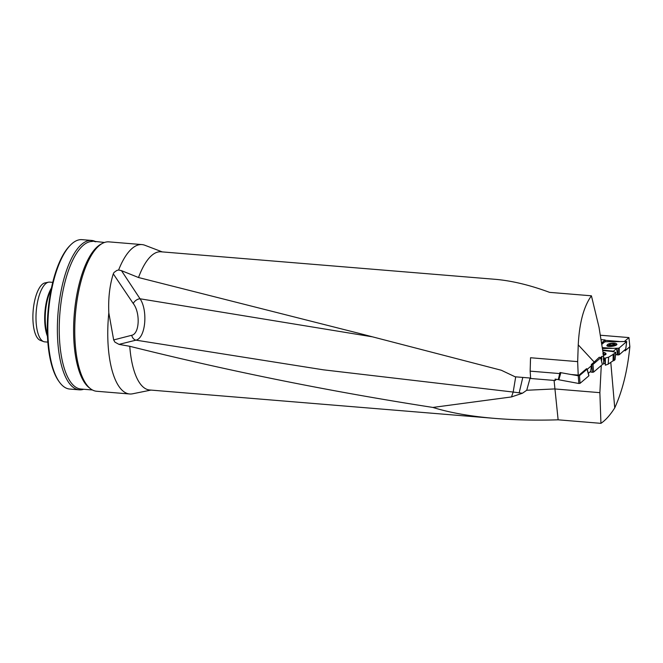 <?xml version="1.0" encoding="UTF-8"?>
<svg xmlns="http://www.w3.org/2000/svg" width="663" height="663" viewBox="0 0 663 663"><rect width="100%" height="100%" fill="white"/><g stroke="black" fill="none" stroke-linecap="round" stroke-linejoin="round"><path stroke-width="0.99" d="M530.11 378.026L526.72 390.267L522.419 393.234L511.488 396.938L432.889 407.438C329.809 391.427 228.768 371.048 129.757 346.293L119.008 344.379L114.923 342.141L113.663 339.928L108.823 312.87C108.168 298.391 109.66 285.38 113.282 273.844L114.019 272.468L116.804 270.463L118.619 269.998L121.47 270.653L138.509 277.524L359.172 333.381L501.311 370.252L515.11 376.791L530.607 378.067M559.647 373.567L530.151 371.139L530.342 364.642A69.325 25.409 -85.3 0 1 530.516 358.724L530.541 357.747L577.647 361.625L578.211 375.101L571.017 374.504L559.97 372.523L558.528 378.581M530.541 357.747L577.647 361.625M138.509 277.524A69.325 25.409 -85.3 0 1 160.96 251.791L495.228 279.314C511.77 280.731 529.886 285.082 549.577 292.358L591.421 295.806C583.763 306.463 579.371 322.823 578.244 344.868L577.672 361.608M578.244 344.868L594.197 362.073L591.338 364.534L591.421 365.736L587.236 369.341M572.525 374.761L579.462 375.664L587.07 369.158L586.573 368.686L578.31 375.739L578.211 375.101M619.134 341.478L605.07 340.318L605.211 341.445L601.739 344.412L604.548 342.009L605.725 341.727L626.717 341.511L619.234 347.951L619.267 354.722L617.551 355.02L617.518 353.644L615.496 355.393M624.546 341.379L628.938 337.583L600.28 335.221M591.421 295.806L599.02 327.29L603.612 356.188L603.355 359.686M628.938 337.583L629.85 346.732L625.093 350.835L625.151 349.691M610.789 362.363L614.734 407.894C622.474 390.88 627.513 370.493 629.85 346.732M432.889 407.438C449.738 412.701 470.465 416.364 495.07 418.419C514.77 420.027 535.787 420.499 558.13 419.82L600.935 423.342L599.874 392.662L601.283 365.495M600.935 423.342C605.601 420.209 610.2 415.055 614.734 407.894M603.479 357.813L604.258 357.863L605.46 365.156M605.344 362.835L603.413 364.095L603.744 359.86M603.612 356.188L601.797 356.387L601.556 361.062M554.069 380.421L558.13 419.82M599.874 392.662L554.641 388.932L526.72 390.267M495.07 418.419L149.581 389.977A69.325 25.409 -85.3 0 1 129.757 346.293M522.419 393.234L513.179 392.048L515.706 376.841M522.792 377.429L519.187 392.794M511.488 396.938L513.179 392.048L323.387 369.821L135.965 340.152L119.008 344.379M121.47 270.653L140.05 298.781C148.048 310.392 145.678 338.006 135.965 340.152A5.619 4.724 74 0 1 131.763 335.271C139.76 333.613 140.274 312.356 133.288 303.588L113.282 273.844M150.924 390.093L132.592 393.797A74.952 27.465 -85.3 0 1 129.666 393.979A74.952 27.465 -85.3 0 1 108.823 312.87M118.619 269.998A74.952 27.465 -85.3 0 1 141.965 244.589A74.952 27.465 -85.3 0 1 144.824 245.244L162.294 251.907M129.666 393.979L96.657 391.261A74.952 27.465 -85.3 0 1 90.591 388.791A74.952 27.465 -85.3 0 1 75.433 314.312A74.952 27.465 -85.3 0 1 102.566 243.313A74.952 27.465 -85.3 0 1 108.956 241.871L141.965 244.589M102.566 243.313L101.066 244.108A74.007 27.125 94.7 0 0 74.264 314.221A74.007 27.125 94.7 0 0 89.24 387.764L90.591 388.791M95.257 241.713A74.405 27.274 94.7 0 0 91.37 241.017L104.505 242.467M92.298 241.465A74.007 27.125 94.7 0 0 59.827 314.005A74.007 27.125 94.7 0 0 80.861 389.024L92.414 389.977M95.878 241.763A74.952 27.465 94.7 0 0 91.577 240.437A74.952 27.465 94.7 0 0 58.054 312.886A74.952 27.465 94.7 0 0 79.278 389.836A74.952 27.465 94.7 0 0 83.671 389.256M79.278 389.836L69.723 389.048A74.952 27.465 -85.3 0 1 59.438 382.12L58.775 381.2A74.007 27.125 -85.3 0 1 47.976 312.049A74.007 27.125 -85.3 0 1 69.938 245.6L70.742 244.804A74.952 27.465 -85.3 0 1 82.021 239.658L91.577 240.437M59.438 382.12A74.952 27.465 -85.3 0 1 48.498 312.099A74.952 27.465 -85.3 0 1 70.742 244.804M47.827 342.116L44.744 341.859A29.976 10.989 -85.3 0 1 43.609 341.602L40.252 340.326A28.973 10.616 -85.3 0 1 33.15 310.831A28.973 10.616 -85.3 0 1 44.976 282.902L48.498 282.189A29.976 10.989 -85.3 0 1 49.667 282.115L52.75 282.372M43.609 341.602A29.976 10.989 -85.3 0 1 36.258 311.088A29.976 10.989 -85.3 0 1 48.498 282.189M47.479 336.356A29.976 10.989 -85.3 0 1 51.457 287.991M47.404 334.566A29.694 10.881 -85.3 0 1 51.092 289.756M371.976 336.754L140.05 298.781A5.619 3.356 -35.1 0 0 133.288 303.588M594.197 362.073L599.236 357.266L600.114 357.423L600.661 357.722L602.369 364.559L600.661 357.722M600.603 357.63L601.813 356.487M601.565 343.343L605.054 339.962L601.515 343.02M612.861 348.332L602.244 347.611M602.626 349.989L613.383 351.257L616.499 348.564M600.976 339.622L605.054 339.962M603.429 358.401L604.258 357.863M617.518 353.644L616.54 348.929M613.374 351.257L613.432 351.771L611.916 351.423L612.007 350.942M611.916 351.423L602.708 350.495L611.916 351.423L611.899 350.926M603.131 352.89L603.131 352.89A2.644 0.787 177.6 0 1 603.371 353.669A2.644 0.787 177.6 0 1 603.222 353.752M603.355 354.597A4.5 1.343 -2.4 0 0 605.468 353.362A4.5 1.343 -2.4 0 0 602.99 352.268M602.775 353.967L603.255 353.636M613.731 344.569L614.269 344.221A2.644 0.704 172.8 0 1 614.145 344.312A2.644 0.704 172.8 0 1 612.256 344.909A2.644 0.704 172.8 0 1 609.794 344.951A2.644 0.704 172.8 0 1 609.537 344.884A2.644 0.704 172.8 0 1 609.338 344.312A2.644 0.704 172.8 0 1 611.344 343.625A2.644 0.704 172.8 0 1 613.814 343.583A2.644 0.704 172.8 0 1 614.269 344.221L613.93 343.923M610.291 345.696A4.5 1.193 -7.2 0 0 616.283 343.832A4.5 1.193 -7.2 0 0 611.667 343.202A4.5 1.193 -7.2 0 0 607.358 344.951A4.5 1.193 -7.2 0 0 610.291 345.696M609.745 344.951L609.338 344.312L611.344 343.625L613.814 343.583M613.159 343.766L613.275 344.677M609.919 344.296L610.01 344.992M530.342 364.642L530.516 358.724M530.151 371.139L530.64 378.49L555.113 380.504L556.108 379.277M556.464 379.335L555.113 380.504M591.421 365.736L590.7 371.288L588.305 373.344M558.395 379.626L555.113 379.103L555.088 380.156M571.017 374.504L578.31 375.739M615.015 359.611L615.819 352.385L612.032 351.448M604.341 358.368L608.684 357.108L614.178 353.818L613.955 360.606L615.007 359.694M613.955 360.606L613.068 360.813L613.2 354.025M608.684 357.108L608.203 364.128L613.068 360.813M608.203 364.128L608.609 357.142M605.352 358.351L605.377 365.189L608.128 364.169M614.178 353.818L615.786 352.426M603.479 355.36A5.055 1.508 -2.4 0 0 606.057 353.959A5.055 1.508 -2.4 0 0 605.452 353.246M613.681 353.926L613.499 360.713M591.338 364.534L592.979 364.451L600.587 357.896M592.979 364.451L593.592 372.117L602.369 364.559M593.592 372.117L592.382 372.283L591.769 364.617M590.045 371.852L592.382 372.283M625.723 349.061L619.267 354.722M618.098 355.003L618.057 348.232L602.394 348.523M618.057 348.232L619.234 347.951M607.358 344.926A5.055 1.343 -7.2 0 0 606.877 345.63A5.055 1.343 -7.2 0 0 610.175 346.451A5.055 1.343 -7.2 0 0 616.913 344.37A5.055 1.343 -7.2 0 0 616.275 343.807M588.752 375.49L587.07 369.158M579.462 375.664L580.067 383.33L588.843 375.838M580.067 383.33L578.857 383.496L578.244 375.822M560.873 372.689L558.834 379.783L578.857 383.496M558.834 379.783L558.287 379.418L560.293 372.581M113.663 339.928L131.763 335.271M603.239 353.835A2.809 0.837 -2.4 0 0 603.065 352.782M610.847 345.083A2.809 0.746 -7.2 0 0 614.551 343.815A2.809 0.746 -7.2 0 0 610.01 343.898A2.809 0.746 -7.2 0 0 610.847 345.083M613.134 343.799L613.242 344.685M609.96 344.312L610.043 344.992M604.855 360.68L604.847 358.41M625.706 349.219L626.659 341.594M359.189 333.381L359.752 333.53M605.526 354.639L605.468 353.362M616.433 345.025L616.283 343.832M607.507 346.144L607.358 344.951M615.04 359.661L615.819 352.393M625.764 349.136L626.717 341.511M587.145 368.984L588.918 375.656M560.252 372.581L558.287 379.418"/></g></svg>
